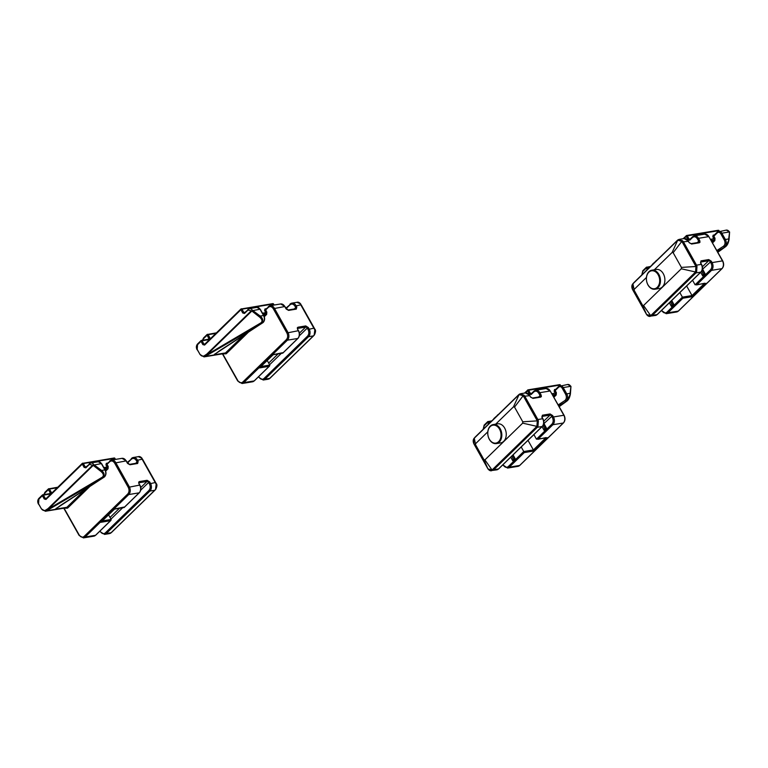 <?xml version="1.0" encoding="UTF-8"?>
<svg xmlns="http://www.w3.org/2000/svg" width="768" height="768" viewBox="0 0 768 768"><rect width="100%" height="100%" fill="white"/><g stroke="black" fill="none" stroke-linecap="round" stroke-linejoin="round"><path stroke-width="1.15" d="M718.982 230.966L718.819 230.669A0.845 0.614 -99.3 0 0 717.946 230.429M648.941 271.709A9.648 6.96 80.7 0 1 651.859 270.182A9.648 6.96 80.7 0 1 659.75 276.403A9.648 6.96 80.7 0 1 657.917 287.702A9.648 6.96 80.7 0 1 654.998 289.219A9.648 6.96 80.7 0 1 647.107 282.998A9.648 6.96 80.7 0 1 648.941 271.709M654.998 289.219L659.424 288.499A9.648 6.96 -99.3 0 0 662.342 286.973A9.648 6.96 -99.3 0 0 664.176 275.674A9.648 6.96 -99.3 0 0 656.285 269.462L651.859 270.182M648.826 272.237A9.082 6.557 80.7 0 1 658.166 274.79A9.082 6.557 80.7 0 1 657.274 287.299A9.082 6.557 80.7 0 1 647.933 284.746A9.082 6.557 80.7 0 1 648.826 272.237M717.389 251.414L725.501 246.691A0.845 0.634 54.1 0 0 725.683 246.605L725.683 246.605A0.845 0.634 54.1 0 0 725.837 246.413M717.84 252.221L725.501 246.691C727.574 244.646 728.64 242.074 728.698 238.954A0.845 0.586 4.1 0 1 729.062 239.482L729.062 239.482A0.845 0.586 4.1 0 1 728.918 239.77L725.885 246.278M729.571 232.166L728.698 238.954L725.386 239.501L721.853 233.194L729.197 231.984M702.826 275.702L703.229 275.626A0.566 0.528 125.7 0 1 702.49 275.462L700.656 272.333L702.749 275.942L704.006 276.125L703.363 275.722L704.611 273.965L702.278 269.654M671.501 306.192L673.277 304.454L671.338 300.864M684 238.579L686.218 236.419A0.845 0.518 -134.2 0 1 686.4 235.622A0.845 0.614 80.7 0 1 687.274 235.862L686.218 236.419L688.051 239.683L689.107 239.126L687.274 235.862L718.819 230.669L719.165 231.283M656.093 261.024A0.845 0.518 -134.2 0 1 656.381 260.506A0.845 0.614 80.7 0 1 656.774 260.371L652.694 263.99A0.845 0.518 45.8 0 0 652.608 264.422M642.01 274.733L642.826 271.421L646.32 268.022A0.845 0.518 -134.2 0 1 646.502 267.226A0.845 0.614 80.7 0 1 647.376 267.466L646.32 268.022L647.232 269.654M677.626 240.24A1.411 0.874 45.8 0 0 677.299 240.394L678.442 239.616A1.411 1.181 59.6 0 0 677.722 240.23L672.144 252.442L673.162 252.72L681.408 267.408L681.312 268.781L695.549 271.987L650.688 315.638L643.565 305.51L642.547 305.232L646.589 314.515L632.477 289.363L632.87 283.872L677.722 240.23L681.821 241.344L673.162 252.72M632.467 289.363L634.301 290.544L632.899 283.728C631.642 285.158 631.498 287.04 632.467 289.363L633.034 290.39M634.397 289.171L646.445 277.45M654.326 269.779L672.144 252.442M681.312 268.781L643.565 305.51M702.346 269.376L702.422 268.896M670.435 301.738L672.403 305.616L673.498 305.827L673.728 304.176L671.165 305.952A0.566 0.528 125.7 0 0 671.299 306.106L671.626 306.336M703.229 275.626L704.179 274.934L704.822 275.338L705.062 273.686L702.672 275.011L702.95 275.846M681.408 267.408L695.942 266.496L695.549 271.987A1.411 0.96 -160.9 0 0 696.605 271.978L695.971 272.918L700.762 272.131A0.845 0.518 45.8 0 0 701.069 271.795M634.301 290.544L642.547 305.232M651.475 315.139A1.411 0.874 45.8 0 0 652.339 315.37L651.331 316.022A1.411 0.672 -112.2 0 1 650.688 315.638L646.589 314.515A1.411 0.883 -31.3 0 0 646.627 314.592L646.627 314.592C647.914 316.157 649.181 316.723 650.41 316.291L650.362 316.301M671.52 306.259L672.682 306.614L671.894 306.115A0.566 0.528 125.7 0 1 671.299 306.106L669.322 302.822L671.414 306.432M686.64 285.965L692.026 295.565L682.406 297.149L679.843 292.579M701.482 264.682L700.608 262.176A1.411 0.874 -134.2 0 1 700.934 262.013L708.634 260.746A1.411 0.874 -134.2 0 1 710.246 261.754L711.034 263.155C712.205 265.718 712.051 267.917 710.563 269.75L695.098 284.803L692.534 280.234M678.442 239.616L682.541 240.73L681.821 241.344L695.942 266.496L696.989 266.486L696.605 271.978M682.541 240.73L683.424 241.814L682.512 242.16M695.606 265.498L696.518 265.162L696.989 266.486M633.043 283.661L633.677 282.845A1.411 0.874 -134.2 0 1 633.974 282.691M646.714 314.698A1.411 0.883 -31.3 0 1 646.627 314.592L646.099 313.67M651.331 316.022L655.43 315.466A5.635 4.07 -99.3 0 0 657.139 314.582A0.845 0.518 45.8 0 0 657.437 314.294M710.563 269.75A0.845 0.518 45.8 0 0 711.533 270.355L721.92 268.646L678.298 311.098L667.91 312.806A0.845 0.518 -134.2 0 1 666.941 312.202L682.406 297.149L682.906 298.214L692.515 296.63L692.026 295.565L704.131 283.786M704.717 283.219L696.547 284.947L711.533 270.355A5.635 4.07 80.7 0 0 712.09 262.598L722.477 260.89A5.635 4.07 80.7 0 1 721.92 268.646A0.845 0.518 45.8 0 0 722.227 268.31M695.098 284.803L706.166 283.363L692.515 296.63M688.051 239.683L689.789 240.163L692.486 237.533C694.253 236.208 695.894 236.65 697.411 238.877L698.467 238.32L699.773 240.653L700.013 242.208L699.283 242.774A0.845 0.614 -99.3 0 0 698.419 242.534M700.531 262.973L701.021 260.851L708.72 259.584L711.302 261.197L702.624 269.174L705.062 273.686M240.816 309.206A0.845 0.518 -134.2 0 1 241.104 308.928A0.845 0.614 80.7 0 1 241.978 309.168L240.922 309.725A0.845 0.518 -134.2 0 1 240.816 309.206L241.43 309.37M206.947 334.714A0.845 0.518 -134.2 0 1 207.245 334.445A0.845 0.614 80.7 0 1 208.109 334.685L207.053 335.242A0.845 0.518 -134.2 0 1 206.947 334.714L207.562 334.886M252.432 310.33A4.224 3.053 -99.3 0 0 249.446 308.611L256.944 307.373A4.224 3.053 80.7 0 1 260.016 309.226L251.635 310.848L259.555 317.04C262.224 319.382 262.685 321.302 260.947 322.819L261.984 322.685C263.414 320.573 262.829 318.365 260.237 316.07L263.549 315.533A5.069 3.658 80.7 0 1 263.05 322.512A5.069 3.658 80.7 0 1 262.56 322.906A0.845 0.557 57.1 0 0 262.848 322.694M259.555 317.04L260.237 316.07L252.662 310.435M260.947 322.819L207.072 354.605L207.6 354.864A0.845 0.557 -122.9 0 1 206.707 354.192A0.845 0.518 45.8 0 0 207.072 354.605L251.683 311.194M273.686 304.272L273.523 303.974A0.845 0.614 -99.3 0 0 272.65 303.734M204.778 344.285A0.845 0.518 45.8 0 0 204.576 344.381L204.518 344.419A0.845 0.614 80.7 0 1 203.904 344.045L202.07 340.771L201.206 340.541M201.245 340.483L201.024 341.338L202.858 344.602L204.595 345.072L240.922 309.725L242.755 312.998L244.493 313.469L247.987 310.07L251.318 310.79L206.707 354.192L204.278 355.766C202.608 356.621 201.12 356.045 199.814 354.048L197.203 349.382L197.53 344.726A0.845 0.518 -134.2 0 1 197.712 343.939M219.821 350.573A0.845 0.557 -122.9 0 1 219.715 350.688L219.715 350.688A0.845 0.557 -122.9 0 1 219.562 350.736L214.07 354.854L225.178 353.146A0.845 0.557 -122.9 0 1 226.061 353.818L222.634 353.827M314.486 334.723L314.88 329.232C315.907 330.096 315.763 331.978 314.458 334.867L314.486 334.723M254.458 380.63A0.845 0.518 -134.2 0 1 254.352 380.832L269.53 366.058L269.808 365.078L267.245 360.509M270.211 377.904A1.411 0.874 -134.2 0 1 270.048 378.202L268.915 378.979A1.411 1.181 59.6 0 0 269.194 378.874L269.194 378.874A1.411 1.181 59.6 0 0 269.549 378.528M268.915 378.979L269.722 378.355L264.931 379.152A0.845 0.518 -134.2 0 1 263.962 378.547C262.195 379.872 260.554 379.43 259.037 377.203L258.701 376.598M226.061 353.818L226.31 353.654A0.845 0.557 57.1 0 0 225.418 352.982A0.845 0.614 -99.3 0 0 225.504 352.925L214.147 354.787L215.117 353.789M259.133 377.568L263.222 380.035A5.635 4.07 80.7 0 0 264.931 379.152L308.554 336.701L313.354 335.904L314.458 334.867L313.68 335.75A1.411 0.874 -134.2 0 1 313.354 335.904L269.722 378.355A1.411 0.874 -134.2 0 0 270.048 378.202L313.68 335.75A1.411 0.874 -134.2 0 0 313.843 335.453M314.179 334.934L314.88 329.242L314.342 328.234L314.88 329.242M314.573 329.453L300.115 303.686A1.411 0.883 -31.3 0 1 300.72 304.003L300.72 304.003A1.411 0.883 -31.3 0 1 300.758 304.08L300.72 304.003C299.405 302.419 298.138 301.853 296.938 302.304L291.917 303.13A5.635 4.07 80.7 0 1 296.006 305.597L296.794 306.998L295.738 307.555A1.411 0.874 -134.2 0 1 295.757 308.726A1.411 0.874 -134.2 0 1 295.738 308.746M300.115 303.686L296.938 302.304M260.189 366.662L259.536 367.92L269.146 366.336L254.16 380.918L243.773 382.637L287.395 340.176L297.782 338.467A0.845 0.518 45.8 0 0 298.09 338.141M298.493 331.018L298.598 330.768C299.971 333.686 299.77 336.221 297.984 338.371L282.797 353.146L273.178 354.73L259.536 367.92L272.88 354.307M282.499 352.723L273.178 354.643M223.104 354.557L237.878 380.678C239.395 382.906 241.037 383.357 242.803 382.022L286.426 339.571A0.845 0.518 45.8 0 0 287.395 340.176A5.635 4.07 -99.3 0 0 287.952 332.429L274.33 308.15A5.635 4.07 -99.3 0 0 270.24 305.674A5.635 4.07 -99.3 0 0 268.531 306.566A0.845 0.518 45.8 0 0 268.349 307.363C270.115 306.029 271.757 306.48 273.274 308.707L286.896 332.986C288.067 335.539 287.914 337.738 286.426 339.571M296.794 306.998L296.304 309.12L288.605 310.387L286.205 309.053M297.552 329.309L298.598 330.768L297.552 329.309L297.312 327.763L298.042 327.197L305.731 325.93A0.845 0.614 80.7 0 1 305.654 327.091L299.414 333.158M560.342 385.334L560.179 385.037A0.845 0.614 -99.3 0 0 559.306 384.797M490.301 426.077A9.648 6.96 80.7 0 1 493.229 424.56A9.648 6.96 80.7 0 1 501.11 430.781A9.648 6.96 80.7 0 1 499.277 442.07A9.648 6.96 80.7 0 1 496.358 443.597A9.648 6.96 80.7 0 1 488.467 437.376A9.648 6.96 80.7 0 1 490.301 426.077M496.358 443.597L500.784 442.867A9.648 6.96 -99.3 0 0 503.702 441.341A9.648 6.96 -99.3 0 0 505.536 430.051A9.648 6.96 -99.3 0 0 497.645 423.83L493.229 424.56M490.186 426.614A9.082 6.557 80.7 0 1 499.526 429.158A9.082 6.557 80.7 0 1 498.634 441.667A9.082 6.557 80.7 0 1 489.293 439.114A9.082 6.557 80.7 0 1 490.186 426.614M558.749 405.782L566.861 401.059A0.845 0.634 54.1 0 0 567.043 400.982L567.043 400.982A0.845 0.634 54.1 0 0 567.197 400.781M559.21 406.589L566.861 401.059C568.934 399.024 570 396.442 570.058 393.322A0.845 0.586 4.1 0 1 570.422 393.85L570.422 393.85A0.845 0.586 4.1 0 1 570.278 394.147L567.245 400.646M570.931 386.544L570.058 393.322L566.755 393.869L563.213 387.562L570.566 386.352M544.195 430.07L544.589 429.994A0.566 0.528 125.7 0 1 543.859 429.83L542.016 426.701L544.109 430.31L545.376 430.502L544.723 430.099L545.971 428.342L543.638 424.022M512.861 460.56L514.637 458.832L512.698 455.232M525.36 392.947L527.578 390.787A0.845 0.518 -134.2 0 1 527.76 389.99A0.845 0.614 80.7 0 1 528.634 390.23L527.578 390.787L529.411 394.051L530.467 393.494L528.634 390.23L560.179 385.037L560.525 385.651M497.453 415.402A0.845 0.518 -134.2 0 1 497.75 414.874A0.845 0.614 80.7 0 1 498.134 414.739L494.064 418.368A0.845 0.518 45.8 0 0 493.968 418.8M483.379 429.101L484.186 425.789L487.68 422.4A0.845 0.518 -134.2 0 1 487.862 421.603A0.845 0.614 80.7 0 1 488.736 421.834L487.68 422.4L488.592 424.022M518.986 394.608A1.411 0.874 45.8 0 0 518.659 394.762L519.802 393.984A1.411 1.181 59.6 0 0 519.082 394.598L513.504 406.81L514.531 407.088L522.768 421.786L522.672 423.149L536.909 426.355L492.048 470.006L484.925 459.878L483.907 459.6L487.958 468.893L473.837 443.731L474.23 438.25L519.082 394.598L523.181 395.712L514.531 407.088M473.827 443.731L475.661 444.912L474.259 438.096C473.002 439.536 472.858 441.408 473.827 443.731L474.394 444.758M475.757 443.539L487.805 431.818M495.686 424.157L513.504 406.81M522.672 423.149L484.925 459.878M543.706 423.744L543.782 423.264M511.795 456.106L513.763 459.984L514.858 460.195L515.088 458.544L512.525 460.32A0.566 0.528 125.7 0 0 512.669 460.474L512.986 460.704M544.589 429.994L545.539 429.302L546.182 429.706L546.422 428.054L544.032 429.379L544.31 430.214M522.768 421.786L537.302 420.874L536.909 426.355A1.411 0.96 -160.9 0 0 537.965 426.346L537.331 427.286L542.122 426.499A0.845 0.518 45.8 0 0 542.429 426.173M475.661 444.912L483.907 459.6M492.835 469.507A1.411 0.874 45.8 0 0 493.699 469.738L492.691 470.4A1.411 0.672 -112.2 0 1 492.048 470.006L487.958 468.893A1.411 0.883 -31.3 0 0 487.997 468.96L487.997 468.96C489.274 470.525 490.541 471.091 491.77 470.669L491.722 470.678M512.88 460.627L514.042 460.982L513.254 460.483A0.566 0.528 125.7 0 1 512.669 460.474L510.682 457.19L512.774 460.8M528 440.342L533.386 449.942L523.766 451.517L521.203 446.957M542.842 419.05L541.968 416.544A1.411 0.874 -134.2 0 1 542.304 416.381L549.994 415.114A1.411 0.874 -134.2 0 1 551.606 416.131L552.394 417.523C553.565 420.086 553.411 422.285 551.923 424.118L536.458 439.171L533.894 434.602M519.802 393.984L523.901 395.098L523.181 395.712L537.302 420.874L538.358 420.864L537.965 426.346M523.901 395.098L524.784 396.192L523.872 396.528M536.966 419.866L537.878 419.53L538.358 420.864M474.403 438.029L475.037 437.213A1.411 0.874 -134.2 0 1 475.334 437.059M488.074 469.066A1.411 0.883 -31.3 0 1 487.997 468.96L487.459 468.048M492.691 470.4L496.79 469.843A5.635 4.07 -99.3 0 0 498.499 468.95A0.845 0.518 45.8 0 0 498.797 468.662M551.923 424.118A0.845 0.518 45.8 0 0 552.893 424.723L563.28 423.014L519.658 465.466L509.27 467.174A0.845 0.518 -134.2 0 1 508.301 466.57L523.766 451.517L524.266 452.592L533.875 451.008L533.386 449.942L545.491 438.154M546.077 437.587L537.907 439.315L552.893 424.723A5.635 4.07 80.7 0 0 553.45 416.966L563.837 415.258A5.635 4.07 80.7 0 1 563.28 423.014A0.845 0.518 45.8 0 0 563.587 422.688M536.458 439.171L547.526 437.731L533.875 451.008M529.411 394.051L531.149 394.531L533.846 391.91C535.613 390.576 537.254 391.027 538.771 393.254L539.827 392.688L541.133 395.03L541.373 396.576L540.643 397.142A0.845 0.614 -99.3 0 0 539.779 396.912M541.891 417.341L542.381 415.219L550.08 413.952L552.662 415.565L543.984 423.542L546.422 428.054M82.176 463.574A0.845 0.518 -134.2 0 1 82.464 463.306A0.845 0.614 80.7 0 1 83.338 463.536L82.282 464.093A0.845 0.518 -134.2 0 1 82.176 463.574L82.79 463.738M48.307 489.091A0.845 0.518 -134.2 0 1 48.605 488.813A0.845 0.614 80.7 0 1 49.469 489.053L48.413 489.61A0.845 0.518 -134.2 0 1 48.307 489.091L48.922 489.254M93.792 464.698A4.224 3.053 -99.3 0 0 90.806 462.979L98.304 461.75A4.224 3.053 80.7 0 1 101.376 463.603L92.995 465.226L100.915 471.418C103.584 473.75 104.045 475.68 102.307 477.197L103.354 477.053C104.774 474.941 104.189 472.742 101.606 470.448L104.909 469.901A5.069 3.658 80.7 0 1 104.41 476.88A5.069 3.658 80.7 0 1 103.93 477.274A0.845 0.557 57.1 0 0 104.208 477.062M100.915 471.418L101.606 470.448L94.022 464.813M102.307 477.197L48.432 508.973L48.96 509.232A0.845 0.557 -122.9 0 1 48.067 508.57A0.845 0.518 45.8 0 0 48.432 508.973L93.043 465.562M115.046 458.64L114.883 458.342A0.845 0.614 -99.3 0 0 114.01 458.112M46.138 498.653A0.845 0.518 45.8 0 0 45.946 498.749L45.878 498.787A0.845 0.614 80.7 0 1 45.264 498.413L43.43 495.149L42.566 494.909M42.605 494.851L42.384 495.706L44.218 498.97L45.955 499.45L82.282 464.093L84.115 467.366L85.853 467.837L89.347 464.438L92.678 465.158L48.067 508.57L45.638 510.134C43.968 510.989 42.48 510.422 41.184 508.426L38.563 503.75L38.89 499.104A0.845 0.518 -134.2 0 1 39.072 498.307M61.181 504.941A0.845 0.557 -122.9 0 1 61.075 505.056L61.075 505.056A0.845 0.557 -122.9 0 1 60.922 505.114L55.43 509.222L66.538 507.514A0.845 0.557 -122.9 0 1 67.421 508.186L63.994 508.195M155.846 489.091L156.24 483.61C157.267 484.464 157.123 486.346 155.818 489.245L155.846 489.091M95.818 535.008A0.845 0.518 -134.2 0 1 95.712 535.2L110.899 520.426L111.168 519.446L108.605 514.877M111.571 532.282A1.411 0.874 -134.2 0 1 111.408 532.57L110.275 533.357A1.411 1.181 59.6 0 0 110.554 533.242L110.554 533.242A1.411 1.181 59.6 0 0 110.909 532.896M110.275 533.357L111.082 532.733L106.291 533.52A0.845 0.518 -134.2 0 1 105.322 532.915C103.555 534.25 101.914 533.798 100.397 531.571L100.061 530.966M67.421 508.186L67.67 508.032A0.845 0.557 57.1 0 0 66.778 507.36A0.845 0.614 -99.3 0 0 66.864 507.293L55.517 509.155L56.477 508.166M100.502 531.936L104.582 534.413A5.635 4.07 80.7 0 0 106.291 533.52L149.914 491.069L154.714 490.282L155.818 489.245L155.04 490.118A1.411 0.874 -134.2 0 1 154.714 490.282L111.082 532.733A1.411 0.874 -134.2 0 0 111.408 532.57L155.04 490.118A1.411 0.874 -134.2 0 0 155.203 489.821M155.539 489.302L156.24 483.61L155.702 482.602L156.24 483.61M155.933 483.821L141.475 458.064A1.411 0.883 -31.3 0 1 142.08 458.371L142.08 458.371A1.411 0.883 -31.3 0 1 142.118 458.448L142.08 458.371C140.765 456.797 139.507 456.23 138.298 456.672L133.277 457.498A5.635 4.07 80.7 0 1 137.366 459.965L138.154 461.366L137.098 461.923A1.411 0.874 -134.2 0 1 137.126 463.094A1.411 0.874 -134.2 0 1 137.098 463.114M141.475 458.064L138.298 456.672M101.549 521.03L100.896 522.288L110.506 520.704L95.52 535.296L85.133 537.005L128.755 494.554L139.142 492.845A0.845 0.518 45.8 0 0 139.45 492.509M139.862 485.395L139.958 485.136C141.331 488.054 141.13 490.589 139.344 492.749L124.157 507.514L114.538 509.107L100.896 522.288L114.24 508.685M123.859 507.101L114.538 509.011M64.474 508.925L79.238 535.056C80.755 537.283 82.397 537.725 84.163 536.4L127.786 493.949A0.845 0.518 45.8 0 0 128.755 494.554A5.635 4.07 -99.3 0 0 129.312 486.797L115.69 462.518A5.635 4.07 -99.3 0 0 111.6 460.051A5.635 4.07 -99.3 0 0 109.891 460.934A0.845 0.518 45.8 0 0 109.709 461.731C111.475 460.397 113.117 460.848 114.634 463.075L128.256 487.354C129.427 489.917 129.274 492.115 127.786 493.949M138.154 461.366L137.664 463.488L129.974 464.755L127.565 463.43M138.912 483.686L139.958 485.136L138.912 483.686L138.672 482.131L139.402 481.565L147.101 480.298A0.845 0.614 80.7 0 1 147.014 481.459L140.774 487.526M719.069 230.698A0.845 0.806 138.7 0 0 718.397 230.304M672.403 305.616L671.894 306.115M701.683 271.104L703.738 275.126M702.442 275.376L700.656 272.323M671.117 305.866L669.331 302.813M723.514 246.202A0.845 0.557 -122.9 0 0 724.406 246.874A5.069 3.658 -99.3 0 0 725.386 239.501L724.339 240.058C725.453 242.64 725.174 244.685 723.514 246.202L716.88 250.493M714.019 235.402A0.845 0.518 45.8 0 0 713.837 236.198L717.322 232.8C718.57 231.869 719.731 232.186 720.797 233.75L721.853 233.194A4.224 3.053 -99.3 0 0 718.79 231.341A4.224 3.053 -99.3 0 0 717.504 232.013A0.845 0.518 -134.2 0 0 717.312 232.099L726.288 230.102A4.224 3.053 80.7 0 1 729.274 231.821M648.115 268.79L647.376 267.466L649.91 267.053M673.728 304.176L671.731 300.47M689.971 239.366A0.845 0.518 45.8 0 0 689.789 240.163M692.486 237.533A0.845 0.518 -134.2 0 1 692.477 236.832L689.779 239.462A0.845 0.614 80.7 0 1 689.107 239.126L690.326 238.925M714.374 234.97L713.146 235.171A0.845 0.614 -99.3 0 0 713.789 235.536M713.146 235.171L712.781 236.755L713.837 236.198L715.018 238.301L710.65 239.405M717.322 232.8A0.845 0.518 -134.2 0 1 717.312 232.099L713.76 235.536M720.797 233.75L724.339 240.058M712.781 236.755L713.962 238.858A0.845 0.614 -99.3 0 1 713.875 240.019A0.845 0.518 -134.2 0 1 714.845 240.624L715.018 238.301M652.896 263.894A0.845 0.518 45.8 0 0 652.694 263.99L651.965 265.046M642.826 271.421A0.845 0.518 -134.2 0 1 643.008 270.624M697.411 238.877L698.717 241.21L697.258 242.64M699.773 240.653L698.717 241.21A1.411 0.874 -134.2 0 1 698.746 242.381A1.411 0.874 -134.2 0 1 698.717 242.4L690.979 243.667L689.184 242.717M633.514 283.142A1.411 0.874 -134.2 0 1 633.677 282.845L677.299 240.394A1.411 0.874 45.8 0 0 677.136 240.691M688.387 241.325L683.424 241.814L696.518 265.162L701.318 264.374A5.635 4.07 -99.3 0 1 700.762 272.131L657.139 314.582L652.339 315.37L695.971 272.918A1.411 0.874 45.8 0 1 695.098 272.688M700.579 262.368L700.934 262.013A0.845 0.614 80.7 0 0 701.021 260.851M708.72 259.584A0.845 0.614 80.7 0 1 708.634 260.746L702.394 266.813M688.214 241.027A5.635 4.07 -99.3 0 0 684.125 238.56L688.474 241.075L689.002 242.429L688.214 241.027M704.765 234.144L708.854 236.611A5.635 4.07 80.7 0 0 704.765 234.144L694.378 235.853L692.477 236.832A0.845 0.518 -134.2 0 1 692.669 236.736A5.635 4.07 80.7 0 1 694.378 235.853A5.635 4.07 80.7 0 1 698.467 238.32L708.854 236.611L722.64 261.197M714.845 240.624L712.579 242.842M666.941 312.202C665.174 313.536 663.533 313.085 662.016 310.858L661.68 310.253M662.016 310.858L666.202 313.699A5.635 4.07 80.7 0 0 667.91 312.806L682.906 298.214M711.034 263.155L712.09 262.598L711.302 261.197M699.283 242.774L691.594 244.042A0.845 0.614 -99.3 0 0 690.979 243.667M691.594 244.042L689.002 242.429M655.43 315.466L657.331 314.486L700.963 272.035C702.749 269.875 702.95 267.341 701.578 264.422L700.694 263.27M711.245 240.461L713.875 240.019L712.013 241.834M661.459 310.474L662.122 311.222M678.595 310.81A0.845 0.518 -134.2 0 1 678.298 311.098A5.635 4.07 80.7 0 1 676.589 311.99L666.202 313.699M676.589 311.99L678.49 311.002L722.122 268.55C723.907 266.39 724.109 263.856 722.736 260.938L709.018 236.909M260.179 309.523L263.712 315.84M204.278 355.766A0.845 0.557 -122.9 0 0 205.171 356.438A5.635 4.07 80.7 0 1 204.01 356.89L224.016 353.597A5.635 4.07 -99.3 0 0 225.178 353.146L205.171 356.438L262.56 322.906L219.562 350.736M202.858 344.602L205.123 343.843M215.856 333.408L208.109 334.685L209.942 337.949L208.886 338.506A0.845 0.518 -134.2 0 1 208.934 339.178A0.845 0.614 -99.3 0 0 208.704 339.302M203.75 337.843A0.845 0.518 45.8 0 0 203.568 338.64L207.053 335.242L208.886 338.506L208.061 339.322M209.568 339.523A0.845 0.614 -99.3 0 0 208.963 339.168L201.197 340.445L197.52 344.026C196.176 345.638 196.013 347.53 197.04 349.699L197.203 349.382M209.942 337.949L209.578 339.542M202.07 340.771L209.539 339.542M244.675 312.672A0.845 0.518 45.8 0 0 244.483 312.768L249.446 308.611A4.224 3.053 -99.3 0 0 248.17 309.274A0.845 0.518 45.8 0 0 247.987 310.07M202.762 340.195L203.568 338.64M197.53 344.726L201.024 341.338M274.33 305.002L272.909 303.6L240.912 309.024L204.576 344.381A0.845 0.518 45.8 0 0 204.595 345.072M244.454 312.797A0.845 0.614 80.7 0 1 244.416 312.806L244.483 312.768A0.845 0.518 45.8 0 0 244.493 313.469M244.416 312.806A0.845 0.614 80.7 0 1 243.811 312.432L241.978 309.168L273.523 303.974L274.118 305.04M242.755 312.998L245.03 312.23M278.074 353.923L268.685 363.062M297.715 329.616L297.629 328.512A1.411 0.874 -134.2 0 1 297.955 328.358L305.654 327.091A1.411 0.874 -134.2 0 1 307.267 328.099L308.054 329.501C309.226 332.054 309.072 334.253 307.584 336.096L263.962 378.547M269.616 364.733L281.27 353.405M299.338 335.808L307.267 328.099L308.323 327.542L309.11 328.944A5.635 4.07 80.7 0 1 308.554 336.701A0.845 0.518 -134.2 0 1 307.584 336.096M286.147 308.582L290.035 304.81A0.845 0.518 -134.2 0 1 290.218 304.013A5.635 4.07 80.7 0 1 291.917 303.13L285.898 308.122M294.278 308.976L295.738 307.555L294.95 306.154L300.806 304.81L313.901 328.147L308.054 329.501M290.035 304.81C291.802 303.485 293.443 303.926 294.95 306.154M297.6 328.704L297.955 328.358A0.845 0.614 -99.3 0 0 298.042 327.197M269.808 365.078L261.072 366.518M197.299 349.757L199.814 354.048M199.92 354.422L204.01 356.89M258.48 376.81L259.037 377.203M215.107 353.856L214.147 354.787A0.845 0.614 80.7 0 1 214.07 354.854M265.613 309.312A0.845 0.614 80.7 0 1 264.97 308.957L264.595 310.541L265.776 312.643L262.464 313.19M264.97 308.957L266.189 308.755M314.314 328.205L301.248 304.925M252.451 381.811L254.352 380.832A0.845 0.518 -134.2 0 1 254.16 380.918A5.635 4.07 -99.3 0 1 252.451 381.811L242.064 383.52A5.635 4.07 -99.3 0 0 243.773 382.637A0.845 0.518 -134.2 0 1 242.803 382.022M286.896 332.986L298.339 330.71A5.635 4.07 -99.3 0 1 297.782 338.467L282.787 353.059M263.059 314.237L265.69 313.805A0.845 0.614 -99.3 0 0 265.776 312.643L266.832 312.086L265.651 309.984L268.349 307.363M286.022 308.774L284.717 306.432A5.635 4.07 -99.3 0 0 280.627 303.965L284.976 306.49L273.274 308.707M284.88 306.739L288 310.013A0.845 0.614 -99.3 0 1 288.605 310.387M305.731 325.93L308.323 327.542M296.304 309.12A0.845 0.614 -99.3 0 0 295.43 308.88M226.31 353.654L226.474 353.53A0.845 0.518 45.8 0 0 225.504 352.925L243.869 335.04M263.837 315.619L265.69 313.805A0.845 0.518 45.8 0 1 266.669 314.41L266.832 312.086M265.834 309.187A0.845 0.518 45.8 0 0 265.651 309.984L264.595 310.541M226.474 353.53L248.63 331.958M264.307 316.714L266.669 314.41M560.429 385.075A0.845 0.806 138.7 0 0 559.757 384.672M513.763 459.984L513.254 460.483M543.053 425.472L545.098 429.494M543.811 429.754L542.016 426.701M512.477 460.234L510.691 457.181M564.874 400.57A0.845 0.557 -122.9 0 0 565.766 401.242A5.069 3.658 -99.3 0 0 566.755 393.869L565.699 394.426C566.813 397.008 566.534 399.053 564.874 400.57L558.24 404.87M555.379 389.779A0.845 0.518 45.8 0 0 555.197 390.576L558.682 387.178C559.93 386.237 561.091 386.554 562.157 388.128L563.213 387.562A4.224 3.053 -99.3 0 0 560.15 385.709A4.224 3.053 -99.3 0 0 558.874 386.381A0.845 0.518 -134.2 0 0 558.672 386.477L567.648 384.48A4.224 3.053 80.7 0 1 570.634 386.198M489.475 423.168L488.736 421.834L491.27 421.421M515.088 458.544L513.091 454.848M531.331 393.734A0.845 0.518 45.8 0 0 531.149 394.531M533.846 391.91A0.845 0.518 -134.2 0 1 533.837 391.21L531.139 393.83A0.845 0.614 80.7 0 1 530.467 393.494L531.686 393.293M555.734 389.338L554.515 389.539A0.845 0.614 -99.3 0 0 555.158 389.904M554.515 389.539L554.141 391.133L555.197 390.576L556.378 392.669L552.01 393.773M558.682 387.178A0.845 0.518 -134.2 0 1 558.672 386.477L555.12 389.914M562.157 388.128L565.699 394.426M554.141 391.133L555.322 393.235A0.845 0.614 -99.3 0 1 555.235 394.397A0.845 0.518 -134.2 0 1 556.205 395.002L556.378 392.669M494.256 418.272A0.845 0.518 45.8 0 0 494.064 418.368L493.325 419.424M484.186 425.789A0.845 0.518 -134.2 0 1 484.378 425.002M538.771 393.254L540.086 395.587L538.618 397.008M541.133 395.03L540.086 395.587A1.411 0.874 -134.2 0 1 540.106 396.749A1.411 0.874 -134.2 0 1 540.086 396.768L532.339 398.045L530.544 397.085M474.874 437.51A1.411 0.874 -134.2 0 1 475.037 437.213L518.659 394.762A1.411 0.874 45.8 0 0 518.506 395.059M529.747 395.693L524.784 396.192L537.878 419.53L542.678 418.742A5.635 4.07 -99.3 0 1 542.122 426.499L498.499 468.95L493.699 469.738L537.331 427.286A1.411 0.874 45.8 0 1 536.458 427.056M541.939 416.736L542.304 416.381A0.845 0.614 80.7 0 0 542.381 415.219M550.08 413.952A0.845 0.614 80.7 0 1 549.994 415.114L543.754 421.19M529.574 395.395A5.635 4.07 -99.3 0 0 525.494 392.928L529.834 395.453L530.362 396.797L529.574 395.395M546.125 388.512L550.214 390.979A5.635 4.07 80.7 0 0 546.125 388.512L535.738 390.221L533.837 391.21A0.845 0.518 -134.2 0 1 534.029 391.114A5.635 4.07 80.7 0 1 535.738 390.221A5.635 4.07 80.7 0 1 539.827 392.688L550.214 390.979L564 415.565M556.205 395.002L553.939 397.21M508.301 466.57C506.534 467.904 504.893 467.453 503.376 465.226L503.04 464.63M503.376 465.226L507.562 468.067A5.635 4.07 80.7 0 0 509.27 467.174L524.266 452.592M552.394 417.523L553.45 416.966L552.662 415.565M540.643 397.142L532.954 398.41A0.845 0.614 -99.3 0 0 532.339 398.045M532.954 398.41L530.362 396.797M496.79 469.843L498.691 468.854L542.323 426.403C544.109 424.253 544.32 421.709 542.938 418.79L542.054 417.638M552.605 394.829L555.235 394.397L553.373 396.202M502.819 464.842L503.482 465.6M519.955 465.178A0.845 0.518 -134.2 0 1 519.658 465.466A5.635 4.07 80.7 0 1 517.949 466.358L507.562 468.067M517.949 466.358L519.85 465.37L563.482 422.918C565.267 420.768 565.478 418.224 564.096 415.306L550.378 391.277M101.539 463.901L105.072 470.208M45.638 510.134A0.845 0.557 -122.9 0 0 46.531 510.806A5.635 4.07 80.7 0 1 45.37 511.267L65.376 507.965A5.635 4.07 -99.3 0 0 66.538 507.514L46.531 510.806L103.93 477.274L60.922 505.114M44.218 498.97L46.493 498.211M57.216 487.776L49.469 489.053L51.302 492.317L50.256 492.883A0.845 0.518 -134.2 0 1 50.294 493.546A0.845 0.614 -99.3 0 0 50.064 493.67M45.11 492.211A0.845 0.518 45.8 0 0 44.928 493.008L48.413 489.61L50.256 492.883L49.421 493.69M50.928 493.891A0.845 0.614 -99.3 0 0 50.323 493.546L42.566 494.822L38.88 498.403C37.536 500.016 37.373 501.907 38.4 504.077L38.563 503.75M51.302 492.317L50.938 493.91L43.43 495.149M86.035 467.04A0.845 0.518 45.8 0 0 85.843 467.136L90.806 462.979A4.224 3.053 -99.3 0 0 89.53 463.651A0.845 0.518 45.8 0 0 89.347 464.438M44.122 494.563L44.928 493.008M38.89 499.104L42.384 495.706M115.69 459.37L114.269 457.978L82.272 463.392L45.946 498.749A0.845 0.518 45.8 0 0 45.955 499.45M85.814 467.174A0.845 0.614 80.7 0 1 85.786 467.174L85.843 467.136A0.845 0.518 45.8 0 0 85.853 467.837M85.786 467.174A0.845 0.614 80.7 0 1 85.171 466.81L83.338 463.536L114.883 458.342L115.478 459.408M84.115 467.366L86.39 466.608M119.434 508.301L110.045 517.44M139.075 483.984L138.989 482.89A1.411 0.874 -134.2 0 1 139.315 482.726L147.014 481.459A1.411 0.874 -134.2 0 1 148.627 482.467L149.414 483.869C150.586 486.432 150.432 488.63 148.944 490.464L105.322 532.915M110.976 519.11L122.63 507.773M140.698 490.186L148.627 482.467L149.683 481.91L150.47 483.312A5.635 4.07 80.7 0 1 149.914 491.069A0.845 0.518 -134.2 0 1 148.944 490.464M127.517 462.96L131.395 459.178A0.845 0.518 -134.2 0 1 131.578 458.39A5.635 4.07 80.7 0 1 133.277 457.498L127.258 462.499M135.638 463.354L137.098 461.923L136.32 460.522L142.166 459.178L155.261 482.525L149.414 483.869M131.395 459.178C133.162 457.853 134.803 458.304 136.32 460.522M138.96 483.082L139.315 482.726A0.845 0.614 -99.3 0 0 139.402 481.565M111.168 519.446L102.432 520.886M38.659 504.125L41.184 508.426M41.28 508.79L45.37 511.267M99.84 531.187L100.397 531.571M56.467 508.224L55.517 509.155A0.845 0.614 80.7 0 1 55.43 509.222M106.973 463.69A0.845 0.614 80.7 0 1 106.33 463.325L105.955 464.918L107.136 467.011L103.834 467.558M106.33 463.325L107.549 463.123M155.683 482.582L142.608 459.293M93.811 536.179L95.712 535.2A0.845 0.518 -134.2 0 1 95.52 535.296A5.635 4.07 -99.3 0 1 93.811 536.179L83.424 537.898A5.635 4.07 -99.3 0 0 85.133 537.005A0.845 0.518 -134.2 0 1 84.163 536.4M128.256 487.354L139.699 485.088A5.635 4.07 -99.3 0 1 139.142 492.845L124.157 507.427M104.419 468.614L107.059 468.182A0.845 0.614 -99.3 0 0 107.136 467.011L108.192 466.454L107.011 464.352L109.709 461.731M127.382 463.142L126.077 460.81A5.635 4.07 -99.3 0 0 121.987 458.333L126.336 460.858L114.634 463.075M126.24 461.107L129.36 464.381A0.845 0.614 -99.3 0 1 129.974 464.755M147.101 480.298L149.683 481.91M137.664 463.488A0.845 0.614 -99.3 0 0 136.79 463.248M67.67 508.032L67.834 507.898A0.845 0.518 45.8 0 0 66.864 507.293L85.229 489.418M105.197 469.987L107.059 468.182A0.845 0.518 45.8 0 1 108.029 468.787L108.192 466.454M107.194 463.565A0.845 0.518 45.8 0 0 107.011 464.352L105.955 464.918M67.834 507.898L89.99 486.336M105.667 471.082L108.029 468.787M719.376 231.245L718.205 230.294L686.659 235.488L683.117 238.723M717.869 252.259L725.683 246.605C727.363 245.232 728.486 242.861 729.062 239.482L729.6 232.061M641.789 274.944L642.816 270.72L646.31 267.322L650.496 266.477M726.288 230.102L729.571 231.926M679.114 239.386L684.125 238.56M646.118 313.709L633.014 290.362M214.435 354.422L263.251 322.416C264.864 320.477 265.046 318.202 263.808 315.581L260.275 309.274L256.944 307.373M202.454 340.243L203.558 337.939L207.043 334.541L216.432 332.842M222.422 353.856L237.715 381.005L242.064 383.52M268.243 379.21L263.222 380.035M288 310.013L295.757 308.726M265.584 309.322L270.24 305.674L280.627 303.965M560.736 385.613L559.565 384.662L528.019 389.856L524.477 393.091M559.229 406.627L567.043 400.982C568.723 399.61 569.846 397.229 570.422 393.85L570.96 386.438M483.149 429.322L484.176 425.088L487.67 421.699L491.856 420.854M567.648 384.48L570.931 386.294M520.474 393.754L525.494 392.928M487.478 468.077L474.374 444.73M55.795 508.79L104.611 476.784C106.224 474.845 106.406 472.57 105.168 469.949L101.635 463.651L98.304 461.75M43.814 494.611L44.918 492.307L48.403 488.909L57.792 487.21M63.782 508.234L79.075 535.373L83.424 537.898M109.603 533.587L104.582 534.413M129.36 464.381L137.126 463.094M106.944 463.69L111.6 460.051L121.987 458.333"/></g></svg>
